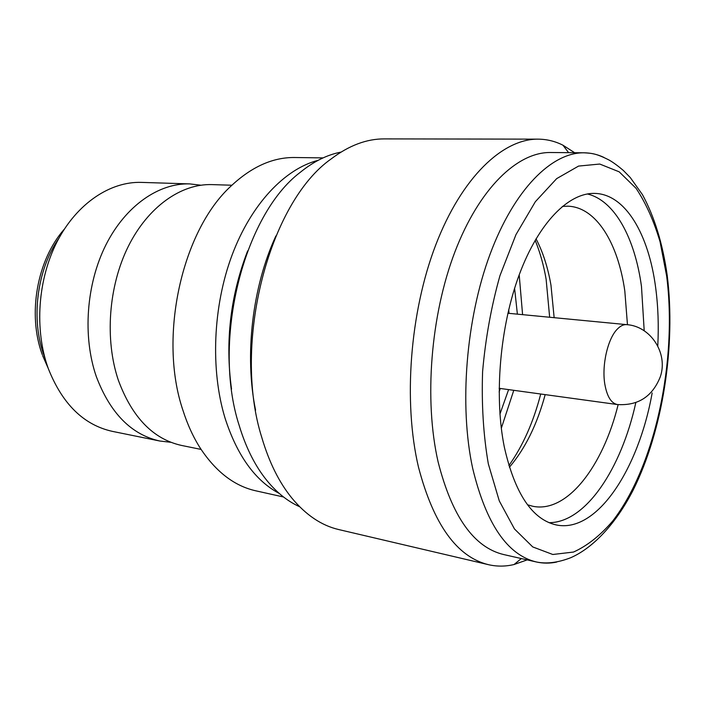 <?xml version="1.0" encoding="UTF-8"?>
<svg xmlns="http://www.w3.org/2000/svg" width="705" height="705" viewBox="0 0 705 705"><rect width="100%" height="100%" fill="white"/><g stroke="black" fill="none" stroke-linecap="round" stroke-linejoin="round"><path stroke-width="1.06" d="M514.597 288.31L517.382 314.157M508.596 389.609L499.933 414.117M549.653 317.25L546.119 279.224C543.661 265.054 540.004 252.082 535.148 240.299M554.148 317.682L550.966 285.181C547.926 267.521 542.938 252.064 536.02 238.792M627.459 324.723L624.815 291.015C618.029 243.04 596.245 207.094 567.877 206.186L562.317 206.406M644.203 330.804L641.479 286.468C634.879 238.149 614.751 200.405 587.327 193.963M657.774 345.979C658.831 325.657 658.117 306.181 655.641 287.543C648.723 234.43 625.582 194.21 594.897 193.408C568.865 192.483 538.752 222.41 519.329 274.492C499.933 326.512 493.985 395.91 504.313 447.032C514.844 493.5 532.152 519.47 556.254 524.943C596.871 533.535 638.51 469.327 652.16 392.967M603.832 157.374C597.54 154.413 590.957 152.888 584.092 152.8L550.517 152.509C517.47 151.98 479.259 188.279 454.91 251.896C430.605 315.435 423.978 400.211 438.105 461.898C452.028 516.536 473.883 547.424 503.661 554.544L536.399 561.982C543.106 563.471 549.865 563.498 556.659 562.07M574.619 152.712L562.96 145.204C555.091 141.229 546.798 139.211 538.091 139.149C502.709 138.823 461.793 177.272 435.805 244.794C409.869 312.209 403.075 402.158 418.523 467.318C433.593 524.529 456.911 556.985 488.495 564.687C496.981 566.626 505.511 566.573 514.086 564.511L527.164 559.885M538.091 139.149L384.322 138.894C366.688 138.823 349.019 145.459 331.306 158.828C269.134 202.097 231.936 343.846 261.89 437.796C269.16 462.321 279.118 482.379 291.782 497.977C305.935 515.055 321.612 525.586 338.788 529.57L488.495 564.687M340.991 152.104C327.164 154.765 313.566 161.516 300.198 172.373C243.577 215.06 211.773 340.991 239.171 425.415C245.455 446.195 253.932 463.599 264.622 477.646C275.126 491.279 286.812 500.973 299.66 506.745M170.892 442.299L159.823 441.022L112.403 431.372C83.736 425.009 62.366 404.062 48.284 368.539C34.201 329.72 37.735 279.039 57.369 241.163C77.056 203.287 110.394 181.352 141.423 182.392L189.795 183.908L200.854 185.203M159.823 441.022C131.377 434.694 110.209 413.218 96.321 376.593C82.45 336.549 86.213 284.053 105.944 244.82C125.728 205.578 159.013 182.868 189.795 183.908M201.101 449.42L181.529 445.437C153.205 439.136 132.152 417.422 118.369 380.286C104.613 339.678 108.473 286.362 128.239 246.503C148.059 206.627 181.282 183.564 211.932 184.604L231.892 185.23M283.551 496.999L255.862 490.83C234.571 486.089 216.135 471.998 200.546 448.565C193.399 437.452 187.53 424.692 182.93 410.275C158.096 337.395 181.846 230.667 231.161 185.935C251.711 166.715 272.897 157.241 294.708 157.515L323.075 157.894M279.277 493.474C255.131 480.607 237.03 455.395 224.957 417.853C210.346 369.649 212.945 306.243 232.068 255.087C251.28 203.93 284.882 168.839 318.105 160.335M247.631 250.918C230.403 295.598 225.036 341.661 231.531 389.107M501.308 428.279L513.778 390.314M522.59 314.659L519.197 274.844M275.893 235.946C252.311 286.724 244.318 355.338 255.58 410.178M549.019 522.669C585.696 522.81 621.369 468.631 635.831 402.573M527.543 504.798L532.901 506.296C567.217 513.355 603.048 466.128 618.144 404.635M509.398 467.23C525.199 448.636 537.131 424.428 545.176 394.624M508.895 465.564C522.881 445.842 533.491 421.987 540.709 394.016M508.71 309.671L509.01 313.355M500.25 388.464L499.122 391.971M499.131 388.305L617.395 404.538C611.226 403.313 607.049 396.571 604.846 384.313C601.594 365.49 607.701 338.7 617.28 329.147C620.435 325.877 623.572 324.37 626.71 324.644L507.882 313.24M472.65 468.235C486.062 523.78 507.309 555.029 536.399 561.982C546.569 564.079 558.025 562.652 570.777 557.69C593.354 547.776 615.976 523.559 633.046 490.31C662.788 430.799 676.051 345.741 667.186 275.214C662.691 243.657 654.452 216.814 642.475 194.686L630.288 177.563L623.273 170.39C617.95 165.878 613.271 162.458 609.252 160.132C595.778 153.249 591.821 153.329 584.092 152.8C551.83 152.271 514.253 189.248 490.081 254.17C465.961 318.995 459.078 405.498 472.65 468.235M488.327 463.881L499.29 500.92L514.483 528.979L532.742 546.93L552.808 554.491L573.509 552.05C587.274 545.829 600.36 535.456 612.768 520.96C655.315 465.855 677.479 360.246 666.639 275.955L660.074 241.841C653.887 220.938 645.886 203.093 636.06 188.305L619.184 171.826L599.752 164.045L578.567 166.08L556.677 178.621L535.342 201.718L515.972 234.624L499.951 275.673C491.314 306.34 485.525 338.312 482.599 371.579C481.489 404.547 483.401 435.311 488.327 463.881M45.005 358.228L44.3 356.316C30.562 319.594 36.739 270.068 59.008 238.079M617.395 404.538C638.113 405.868 652.425 396.589 660.338 376.699C668.375 353.196 650.539 326.151 626.71 324.644M521.312 558.554L514.086 564.511M48.151 368.177L42.635 355.62M42.274 354.633C27.328 314.324 36.968 259.986 64.367 229.116M568.618 152.668L562.96 145.204"/></g></svg>
